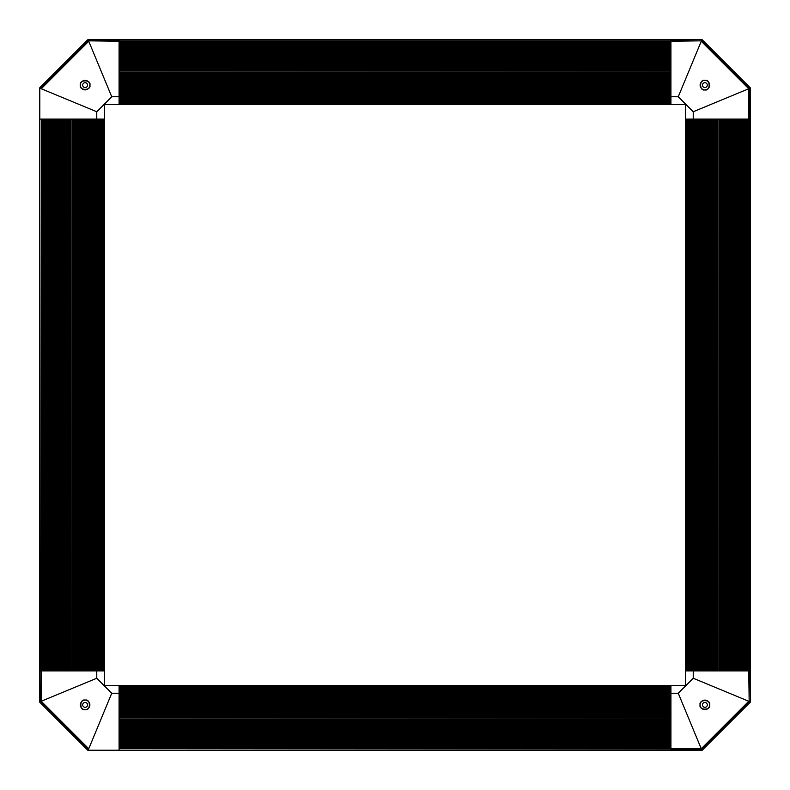 <?xml version="1.0" encoding="UTF-8"?>
<svg xmlns="http://www.w3.org/2000/svg" width="790" height="790" viewBox="0 0 790 790"><rect width="100%" height="100%" fill="white"/><g stroke="black" fill="none" stroke-linecap="round" stroke-linejoin="round"><path stroke-width="1.19" d="M104.527 119.083L104.527 685.473L685.473 685.473L685.473 104.527L104.527 104.527L104.527 119.083L96.765 119.083L96.765 111.746L41.248 88.747L88.747 41.248L111.746 96.765L96.765 111.746M104.527 670.917L95.926 670.917L96.578 670.917L96.578 119.083L95.926 119.083L96.765 119.083M95.926 670.917L94.652 670.917L95.659 670.917L95.659 119.083L94.652 119.083L95.926 119.083L95.926 670.917M94.652 670.917L93.368 670.917L94.385 670.917L94.385 119.083L93.368 119.083L94.652 119.083L94.652 670.917M93.368 670.917L92.094 670.917L93.111 670.917L93.111 119.083L92.094 119.083L93.368 119.083L93.368 670.917M92.094 670.917L90.82 670.917L91.828 670.917L91.828 119.083L90.82 119.083L92.094 119.083L92.094 670.917M41.199 119.083L90.82 119.083L90.82 670.917L41.199 670.917L41.199 119.083L39.5 119.083L39.796 670.917L41.199 670.917M76.778 670.917L76.512 119.083L76.778 670.917M75.504 670.917L75.238 119.083L75.504 670.917M74.23 670.917L73.964 119.083L74.23 670.917M72.947 670.917L72.69 119.083L72.947 670.917M70.814 670.917L70.547 119.083L70.814 670.917M69.54 670.917L69.273 119.083L69.54 670.917M68.266 670.917L67.999 119.083L68.266 670.917M66.982 670.917L66.725 119.083L66.982 670.917M65.708 670.917L65.442 119.083L65.708 670.917M64.434 670.917L64.168 119.083L64.434 670.917M63.161 670.917L62.894 119.083L63.161 670.917M61.877 670.917L61.62 119.083L61.877 670.917M60.603 670.917L60.336 119.083L60.603 670.917M59.329 670.917L59.062 119.083L59.329 670.917M58.055 670.917L57.789 119.083L58.055 670.917M56.771 670.917L56.515 119.083L56.771 670.917M55.498 670.917L55.231 119.083L55.498 670.917M54.224 670.917L53.957 119.083L54.224 670.917M52.95 670.917L52.683 119.083L52.95 670.917M51.666 670.917L51.409 119.083L51.666 670.917M50.392 670.917L50.126 119.083L50.392 670.917M49.118 670.917L48.852 119.083L49.118 670.917M47.844 670.917L47.578 119.083L47.844 670.917M46.561 670.917L46.304 119.083L46.561 670.917M45.287 670.917L45.02 119.083L45.287 670.917M44.013 670.917L43.746 119.083L44.013 670.917M42.739 670.917L42.472 119.083L42.739 670.917M41.248 119.083L40.833 670.917L39.5 670.917L39.796 701.846L96.765 678.255L111.746 693.235L88.747 748.752L41.248 701.253L41.248 670.917M103.204 119.083L103.204 670.917M42.107 670.917L42.107 119.083M101.871 119.083L101.871 670.917M43.381 670.917L43.381 119.083M100.547 119.083L100.547 670.917M44.655 670.917L44.655 119.083M99.224 119.083L99.224 670.917M45.939 670.917L45.939 119.083M97.901 119.083L97.901 670.917M47.212 670.917L47.212 119.083M48.486 670.917L48.486 119.083M95.294 119.083L95.294 670.917M49.76 670.917L49.76 119.083M94.02 119.083L94.02 670.917M51.044 670.917L51.044 119.083M92.746 119.083L92.746 670.917M52.318 670.917L52.318 119.083M91.462 119.083L91.462 670.917M53.592 670.917L53.592 119.083M90.188 119.083L90.188 670.917M54.866 670.917L54.866 119.083M88.915 119.083L88.915 670.917M56.149 670.917L56.149 119.083M87.641 119.083L87.641 670.917M57.423 670.917L57.423 119.083M86.357 119.083L86.357 670.917M58.697 670.917L58.697 119.083M85.083 119.083L85.083 670.917M59.971 670.917L59.971 119.083M83.809 119.083L83.809 670.917M61.255 670.917L61.255 119.083M82.535 119.083L82.535 670.917M62.529 670.917L62.529 119.083M81.252 119.083L81.252 670.917M63.802 670.917L63.802 119.083M79.978 119.083L79.978 670.917M65.076 670.917L65.076 119.083M78.704 119.083L78.704 670.917M66.36 670.917L66.36 119.083M77.43 119.083L77.43 670.917M67.634 670.917L67.634 119.083M76.146 119.083L76.146 670.917M68.908 670.917L68.908 119.083M74.872 119.083L74.872 670.917M70.182 670.917L70.182 119.083M73.598 119.083L73.598 670.917M72.008 670.917L72.008 119.083M748.634 119.083L750.5 119.083L749.167 119.083L749.167 88.579L701.421 40.833L670.917 41.248L670.917 96.765L678.255 96.765L701.253 41.248L748.752 88.747L693.235 111.746L678.255 96.765M119.083 104.527L119.083 41.248L88.579 40.833L40.833 88.579L39.5 88.026L88.026 39.5L119.083 39.5L119.083 41.199L670.917 41.199L670.917 39.5L119.083 39.5L701.974 39.5L750.5 88.026L750.5 701.974L701.974 750.5L670.917 750.5L670.917 748.802L119.083 748.802L119.083 750.5L670.917 750.5L88.026 750.5L39.5 701.974L39.5 88.026M670.917 54.125L119.083 53.957L670.917 54.125M670.917 55.399L119.083 55.231L670.917 55.399M670.917 56.683L119.083 56.515L670.917 56.683M670.917 57.956L119.083 57.789L670.917 57.956M670.917 59.23L119.083 59.062L670.917 59.23M670.917 60.504L119.083 60.336L670.917 60.504M670.917 61.788L119.083 61.62L670.917 61.788M670.917 63.062L119.083 62.894L670.917 63.062M670.917 64.336L119.083 64.168L670.917 64.336M670.917 65.609L119.083 65.442L670.917 65.609M670.917 66.893L119.083 66.725L670.917 66.893M670.917 68.167L119.083 67.999L670.917 68.167M670.917 76.689L119.083 76.512L670.917 76.689M670.917 69.441L119.083 69.273L670.917 69.441M670.917 75.406L119.083 75.238L670.917 75.406M670.917 70.715L119.083 70.547L670.917 70.715M670.917 74.132L119.083 73.964L670.917 74.132M670.917 72.858L119.083 72.69L670.917 72.858M119.083 42.472L670.917 42.64M119.083 43.746L670.917 43.914M119.083 45.02L670.917 45.188M119.083 46.304L670.917 46.472M119.083 47.578L670.917 47.746M119.083 48.852L670.917 49.02M119.083 50.293L670.917 50.293M119.083 51.577L670.917 51.577M119.083 52.851L670.917 52.851M670.917 91.462L670.917 90.82L119.083 90.82L119.083 91.828L670.917 91.828L119.083 91.462M670.917 92.746L670.917 92.094L119.083 92.094L119.083 93.111L670.917 93.111L119.083 92.746M670.917 94.02L670.917 93.368L119.083 93.368L119.083 94.385L670.917 94.385L119.083 94.02M670.917 95.294L670.917 94.652L119.083 94.652L119.083 95.659L670.917 95.659L119.083 95.294M670.917 96.578L670.917 95.926L119.083 95.926L119.083 96.578L670.917 96.578M88.026 39.5L88.579 40.833L670.917 40.833L670.917 39.796L701.974 39.5M119.083 42.107L670.917 42.107M670.917 103.204L119.083 103.204M119.083 43.381L670.917 43.381M670.917 101.871L119.083 101.871M119.083 44.655L670.917 44.655M670.917 100.547L119.083 100.547M119.083 45.939L670.917 45.939M670.917 99.224L119.083 99.224M119.083 47.212L670.917 47.212M670.917 97.901L119.083 97.901M119.083 48.486L670.917 48.486M119.083 49.76L670.917 49.76M119.083 51.044L670.917 51.044M119.083 52.318L670.917 52.318M119.083 53.592L670.917 53.592M119.083 54.866L670.917 54.866M670.917 90.188L119.083 90.188M119.083 56.149L670.917 56.149M670.917 88.915L119.083 88.915M119.083 57.423L670.917 57.423M670.917 87.641L119.083 87.641M119.083 58.697L670.917 58.697M670.917 86.357L119.083 86.357M119.083 59.971L670.917 59.971M670.917 85.083L119.083 85.083M119.083 61.255L670.917 61.255M670.917 83.809L119.083 83.809M119.083 62.529L670.917 62.529M670.917 82.535L119.083 82.535M119.083 63.802L670.917 63.802M670.917 81.252L119.083 81.252M119.083 65.076L670.917 65.076M670.917 79.978L119.083 79.978M119.083 66.36L670.917 66.36M670.917 78.704L119.083 78.704M119.083 67.634L670.917 67.634M670.917 77.43L119.083 77.43M119.083 68.908L670.917 68.908M670.917 76.146L119.083 76.146M119.083 70.182L670.917 70.182M670.917 74.872L119.083 74.872M119.083 72.008L670.917 72.008M670.917 73.598L119.083 73.598M119.083 748.802L701.421 749.167L749.167 701.421L748.752 670.917L693.235 670.917L693.235 678.255L748.752 701.253L701.253 748.752L678.255 693.235L693.235 678.255M685.473 119.083L748.752 119.083L748.752 88.747L750.5 88.026M735.875 670.917L736.043 119.083L735.875 670.917M734.601 670.917L734.769 119.083L734.601 670.917M733.318 670.917L733.485 119.083L733.318 670.917M732.044 670.917L732.212 119.083L732.044 670.917M730.77 670.917L730.938 119.083L730.77 670.917M729.496 670.917L729.664 119.083L729.496 670.917M728.212 670.917L728.38 119.083L728.212 670.917M726.938 670.917L727.106 119.083L726.938 670.917M725.664 670.917L725.832 119.083L725.664 670.917M724.39 670.917L724.558 119.083L724.39 670.917M723.107 670.917L723.275 119.083L723.107 670.917M721.833 670.917L722.001 119.083L721.833 670.917M713.311 670.917L713.489 119.083L713.311 670.917M720.559 670.917L720.727 119.083L720.559 670.917M714.595 670.917L714.762 119.083L714.595 670.917M719.285 670.917L719.453 119.083L719.285 670.917M715.868 670.917L716.036 119.083L715.868 670.917M717.142 670.917L717.31 119.083L717.142 670.917M747.528 119.083L747.36 670.917M746.254 119.083L746.086 670.917M744.98 119.083L744.812 670.917M743.696 119.083L743.528 670.917M742.422 119.083L742.254 670.917M741.148 119.083L740.981 670.917M739.707 119.083L739.707 670.917M738.423 119.083L738.423 670.917M737.149 119.083L737.149 670.917M698.538 670.917L699.18 670.917L699.18 119.083L698.172 119.083L698.172 670.917L698.538 119.083M697.254 670.917L697.906 670.917L697.906 119.083L696.889 119.083L696.889 670.917L697.254 119.083M695.98 670.917L696.632 670.917L696.632 119.083L695.615 119.083L695.615 670.917L695.98 119.083M694.706 670.917L695.348 670.917L695.348 119.083L694.341 119.083L694.341 670.917L694.706 119.083M693.423 670.917L694.074 670.917L694.074 119.083L693.423 119.083L693.423 670.917M748.802 119.083L748.802 670.917L750.204 670.917L750.204 88.154L701.846 39.796L701.421 40.833L670.917 40.833M749.167 119.083L749.167 670.917L750.204 670.917L750.5 701.974M747.893 119.083L747.893 670.917M686.796 670.917L686.796 119.083M746.619 119.083L746.619 670.917M688.13 670.917L688.13 119.083M745.345 119.083L745.345 670.917M689.453 670.917L689.453 119.083M744.062 119.083L744.062 670.917M690.776 670.917L690.776 119.083M742.788 119.083L742.788 670.917M692.099 670.917L692.099 119.083M741.514 119.083L741.514 670.917M740.24 119.083L740.24 670.917M738.956 119.083L738.956 670.917M737.682 119.083L737.682 670.917M736.408 119.083L736.408 670.917M735.135 119.083L735.135 670.917M699.812 670.917L699.812 119.083M733.851 119.083L733.851 670.917M701.086 670.917L701.086 119.083M732.577 119.083L732.577 670.917M702.359 670.917L702.359 119.083M731.303 119.083L731.303 670.917M703.643 670.917L703.643 119.083M730.029 119.083L730.029 670.917M704.917 670.917L704.917 119.083M728.745 119.083L728.745 670.917M706.191 670.917L706.191 119.083M727.471 119.083L727.471 670.917M707.465 670.917L707.465 119.083M726.198 119.083L726.198 670.917M708.749 670.917L708.749 119.083M724.924 119.083L724.924 670.917M710.022 670.917L710.022 119.083M723.64 119.083L723.64 670.917M711.296 670.917L711.296 119.083M722.366 119.083L722.366 670.917M712.57 670.917L712.57 119.083M721.092 119.083L721.092 670.917M713.854 670.917L713.854 119.083M719.818 119.083L719.818 670.917M715.128 670.917L715.128 119.083M717.992 119.083L717.992 670.917M716.402 670.917L716.402 119.083M119.083 747.528L670.917 747.261L119.083 747.528M119.083 746.254L670.917 745.987L119.083 746.254M119.083 744.98L670.917 744.713L119.083 744.98M119.083 743.696L670.917 743.439L119.083 743.696M119.083 742.422L670.917 742.156L119.083 742.422M119.083 741.148L670.917 740.882L119.083 741.148M119.083 739.875L670.917 739.608L119.083 739.875M119.083 738.591L670.917 738.334L119.083 738.591M119.083 737.317L670.917 737.05L119.083 737.317M119.083 736.043L670.917 735.776L119.083 736.043M119.083 734.769L670.917 734.502L119.083 734.769M119.083 733.485L670.917 733.229L119.083 733.485M119.083 732.212L670.917 731.945L119.083 732.212M119.083 730.938L670.917 730.671L119.083 730.938M119.083 729.664L670.917 729.397L119.083 729.664M119.083 728.38L670.917 728.123L119.083 728.38M119.083 727.106L670.917 726.84L119.083 727.106M119.083 725.832L670.917 725.566L119.083 725.832M119.083 724.558L670.917 724.292L119.083 724.558M119.083 723.275L670.917 723.018L119.083 723.275M119.083 722.001L670.917 721.734L119.083 722.001M119.083 720.727L670.917 720.46L119.083 720.727M119.083 719.453L670.917 719.186L119.083 719.453M119.083 717.31L670.917 717.053L119.083 717.31M119.083 716.036L670.917 715.77L119.083 716.036M119.083 714.762L670.917 714.496L119.083 714.762M119.083 713.489L670.917 713.222L119.083 713.489M119.083 748.752L119.083 698.172L119.083 699.18L670.917 699.18L670.917 698.172L670.917 748.802M119.083 698.172L119.083 696.889L119.083 697.906L670.917 697.906L670.917 696.889L670.917 698.172L119.083 698.172M119.083 696.889L119.083 695.615L119.083 696.632L670.917 696.632L670.917 695.615L670.917 696.889L119.083 696.889M119.083 695.615L119.083 694.341L119.083 695.348L670.917 695.348L670.917 694.341L670.917 695.615L119.083 695.615M670.917 685.473L670.917 694.341L119.083 694.341L119.083 693.235L111.746 693.235M119.083 693.423L119.083 694.074L670.917 694.074L670.917 693.423L119.083 693.423M119.083 686.796L670.917 686.796M670.917 747.893L119.083 747.893M119.083 688.13L670.917 688.13M670.917 746.619L119.083 746.619M119.083 689.453L670.917 689.453M670.917 745.345L119.083 745.345M119.083 690.776L670.917 690.776M670.917 744.062L119.083 744.062M119.083 692.099L670.917 692.099M670.917 742.788L119.083 742.788M670.917 741.514L119.083 741.514M119.083 694.706L670.917 694.706M670.917 740.24L119.083 740.24M119.083 695.98L670.917 695.98M670.917 738.956L119.083 738.956M119.083 697.254L670.917 697.254M670.917 737.682L119.083 737.682M119.083 698.538L670.917 698.538M670.917 736.408L119.083 736.408M119.083 699.812L670.917 699.812M670.917 735.135L119.083 735.135M119.083 701.086L670.917 701.086M670.917 733.851L119.083 733.851M119.083 702.359L670.917 702.359M670.917 732.577L119.083 732.577M119.083 703.643L670.917 703.643M670.917 731.303L119.083 731.303M119.083 704.917L670.917 704.917M670.917 730.029L119.083 730.029M119.083 706.191L670.917 706.191M670.917 728.745L119.083 728.745M119.083 707.465L670.917 707.465M670.917 727.471L119.083 727.471M119.083 708.749L670.917 708.749M670.917 726.198L119.083 726.198M119.083 710.022L670.917 710.022M670.917 724.924L119.083 724.924M119.083 711.296L670.917 711.296M670.917 723.64L119.083 723.64M119.083 712.57L670.917 712.57M670.917 722.366L119.083 722.366M119.083 713.854L670.917 713.854M670.917 721.092L119.083 721.092M119.083 715.128L670.917 715.128M670.917 719.818L119.083 719.818M119.083 716.402L670.917 716.402M670.917 717.992L119.083 717.992M704.887 89.872A4.76 4.76 0 0 1 700.128 85.113A4.76 4.76 0 0 1 704.887 80.363C699.239 78.664 699.239 91.561 704.887 89.872C710.536 91.561 710.536 78.664 704.887 80.363A4.76 4.76 0 0 1 709.637 85.113A4.76 4.76 0 0 1 704.887 89.872M707.317 85.113A2.429 2.429 0 0 0 704.887 82.683A2.429 2.429 0 0 0 702.458 85.113A2.429 2.429 0 0 0 704.887 87.542A2.429 2.429 0 0 0 707.317 85.113M693.235 111.746L693.235 119.083M670.917 96.765L670.917 104.527M700.128 704.887A4.76 4.76 0 0 1 704.887 700.128A4.76 4.76 0 0 1 709.637 704.887C711.336 699.239 698.439 699.239 700.128 704.887C698.439 710.536 711.336 710.536 709.637 704.887A4.76 4.76 0 0 1 704.887 709.637A4.76 4.76 0 0 1 700.128 704.887M704.887 707.317A2.429 2.429 0 0 0 707.317 704.887A2.429 2.429 0 0 0 704.887 702.458A2.429 2.429 0 0 0 702.458 704.887A2.429 2.429 0 0 0 704.887 707.317M678.255 693.235L670.917 693.235M693.235 670.917L685.473 670.917M670.917 748.752L701.253 748.752L701.974 750.5M670.917 749.167L670.917 750.204L701.846 750.204L750.204 701.846L749.167 701.421L749.167 670.917M89.872 85.113A4.76 4.76 0 0 1 85.113 89.872A4.76 4.76 0 0 1 80.363 85.113C78.664 90.761 91.561 90.761 89.872 85.113C91.561 79.464 78.664 79.464 80.363 85.113A4.76 4.76 0 0 1 85.113 80.363A4.76 4.76 0 0 1 89.872 85.113M85.113 82.683A2.429 2.429 0 0 0 82.683 85.113A2.429 2.429 0 0 0 85.113 87.542A2.429 2.429 0 0 0 87.542 85.113A2.429 2.429 0 0 0 85.113 82.683M111.746 96.765L119.083 96.765M40.833 119.083L39.796 119.083L39.796 88.154L88.154 39.796L119.083 39.796L119.083 40.833M85.113 700.128A4.76 4.76 0 0 1 89.872 704.887A4.76 4.76 0 0 1 85.113 709.637C90.761 711.336 90.761 698.439 85.113 700.128C79.464 698.439 79.464 711.336 85.113 709.637A4.76 4.76 0 0 1 80.363 704.887A4.76 4.76 0 0 1 85.113 700.128M82.683 704.887A2.429 2.429 0 0 0 85.113 707.317A2.429 2.429 0 0 0 87.542 704.887A2.429 2.429 0 0 0 85.113 702.458A2.429 2.429 0 0 0 82.683 704.887M96.765 678.255L96.765 670.917M119.083 693.235L119.083 685.473M88.026 750.5L88.579 749.167L40.833 701.421L40.833 670.917M119.083 749.167L119.083 750.204L88.154 750.204L39.5 701.974M104.468 670.917L104.468 119.083M104.004 119.083L104.004 670.917M103.727 670.917L103.727 119.083M102.67 119.083L102.67 670.917M41.455 119.083L41.455 670.917M102.404 670.917L102.404 119.083M101.347 119.083L101.347 670.917M101.071 670.917L101.071 119.083M100.024 119.083L100.024 670.917M99.747 670.917L99.747 119.083M98.701 119.083L98.701 670.917M98.424 670.917L98.424 119.083M97.367 119.083L97.367 670.917M97.101 670.917L97.101 119.083M90.554 670.917L90.554 119.083M89.547 119.083L89.547 670.917M89.28 670.917L89.28 119.083M88.263 119.083L88.263 670.917M88.006 670.917L88.006 119.083M86.989 119.083L86.989 670.917M86.722 670.917L86.722 119.083M85.715 119.083L85.715 670.917M85.448 670.917L85.448 119.083M84.441 119.083L84.441 670.917M84.174 670.917L84.174 119.083M83.157 119.083L83.157 670.917M82.901 670.917L82.901 119.083M81.884 119.083L81.884 670.917M81.617 670.917L81.617 119.083M80.61 119.083L80.61 670.917M80.343 670.917L80.343 119.083M79.336 119.083L79.336 670.917M79.069 670.917L79.069 119.083M78.052 119.083L78.052 670.917M77.795 670.917L77.795 119.083M670.917 41.455L119.083 41.455M670.917 104.004L119.083 104.004M670.917 42.739L119.083 42.739M670.917 102.67L119.083 102.67M670.917 44.013L119.083 44.013M670.917 101.347L119.083 101.347M670.917 45.287L119.083 45.287M670.917 100.024L119.083 100.024M670.917 46.561L119.083 46.561M670.917 98.701L119.083 98.701M670.917 47.844L119.083 47.844M670.917 97.367L119.083 97.367M670.917 49.118L119.083 49.118M670.917 50.392L119.083 50.392M670.917 51.666L119.083 51.666M670.917 52.95L119.083 52.95M670.917 89.547L119.083 89.547M670.917 88.263L119.083 88.263M670.917 86.989L119.083 86.989M670.917 85.715L119.083 85.715M670.917 84.441L119.083 84.441M670.917 83.157L119.083 83.157M670.917 81.884L119.083 81.884M670.917 80.61L119.083 80.61M670.917 79.336L119.083 79.336M670.917 78.052L119.083 78.052M119.083 104.468L670.917 104.468M119.083 103.727L670.917 103.727M119.083 102.404L670.917 102.404M119.083 101.071L670.917 101.071M119.083 99.747L670.917 99.747M119.083 98.424L670.917 98.424M119.083 97.101L670.917 97.101M119.083 90.554L670.917 90.554M119.083 89.28L670.917 89.28M119.083 88.006L670.917 88.006M119.083 86.722L670.917 86.722M119.083 85.448L670.917 85.448M119.083 84.174L670.917 84.174M119.083 82.901L670.917 82.901M119.083 81.617L670.917 81.617M119.083 80.343L670.917 80.343M119.083 79.069L670.917 79.069M119.083 77.795L670.917 77.795M748.545 670.917L748.545 119.083M685.996 670.917L685.996 119.083M747.261 670.917L747.261 119.083M687.33 670.917L687.33 119.083M745.987 670.917L745.987 119.083M688.653 670.917L688.653 119.083M744.713 670.917L744.713 119.083M689.976 670.917L689.976 119.083M743.439 670.917L743.439 119.083M691.299 670.917L691.299 119.083M742.156 670.917L742.156 119.083M692.633 670.917L692.633 119.083M740.882 670.917L740.882 119.083M739.608 670.917L739.608 119.083M738.334 670.917L738.334 119.083M737.05 670.917L737.05 119.083M700.454 670.917L700.454 119.083M701.737 670.917L701.737 119.083M703.011 670.917L703.011 119.083M704.285 670.917L704.285 119.083M705.559 670.917L705.559 119.083M706.843 670.917L706.843 119.083M708.117 670.917L708.117 119.083M709.39 670.917L709.39 119.083M710.664 670.917L710.664 119.083M711.948 670.917L711.948 119.083M685.532 119.083L685.532 670.917M686.273 119.083L686.273 670.917M687.596 119.083L687.596 670.917M688.929 119.083L688.929 670.917M690.253 119.083L690.253 670.917M691.576 119.083L691.576 670.917M692.899 119.083L692.899 670.917M699.446 119.083L699.446 670.917M700.72 119.083L700.72 670.917M701.994 119.083L701.994 670.917M703.278 119.083L703.278 670.917M704.552 119.083L704.552 670.917M705.826 119.083L705.826 670.917M707.099 119.083L707.099 670.917M708.383 119.083L708.383 670.917M709.657 119.083L709.657 670.917M710.931 119.083L710.931 670.917M712.205 119.083L712.205 670.917M670.917 685.532L119.083 685.532M119.083 685.996L670.917 685.996M670.917 686.273L119.083 686.273M119.083 687.33L670.917 687.33M119.083 748.545L670.917 748.545M670.917 687.596L119.083 687.596M119.083 688.653L670.917 688.653M670.917 688.929L119.083 688.929M119.083 689.976L670.917 689.976M670.917 690.253L119.083 690.253M119.083 691.299L670.917 691.299M670.917 691.576L119.083 691.576M119.083 692.633L670.917 692.633M670.917 692.899L119.083 692.899M670.917 699.446L119.083 699.446M119.083 700.454L670.917 700.454M670.917 700.72L119.083 700.72M119.083 701.737L670.917 701.737M670.917 701.994L119.083 701.994M119.083 703.011L670.917 703.011M670.917 703.278L119.083 703.278M119.083 704.285L670.917 704.285M670.917 704.552L119.083 704.552M119.083 705.559L670.917 705.559M670.917 705.826L119.083 705.826M119.083 706.843L670.917 706.843M670.917 707.099L119.083 707.099M119.083 708.117L670.917 708.117M670.917 708.383L119.083 708.383M119.083 709.39L670.917 709.39M670.917 709.657L119.083 709.657M119.083 710.664L670.917 710.664M670.917 710.931L119.083 710.931M119.083 711.948L670.917 711.948M670.917 712.205L119.083 712.205"/></g></svg>
